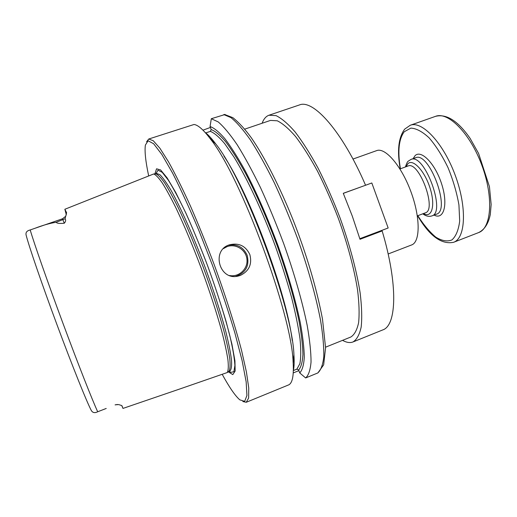 <?xml version="1.0" encoding="UTF-8"?>
<svg xmlns="http://www.w3.org/2000/svg" width="517" height="517" viewBox="0 0 517 517"><rect width="100%" height="100%" fill="white"/><g stroke="black" fill="none" stroke-linecap="round" stroke-linejoin="round"><path stroke-width="0.78" d="M262.119 123.253C263.683 118.981 265.971 116.306 268.982 115.226L276.039 115.621C281.649 118.335 288.008 123.783 295.129 131.971C302.561 141.71 310.213 153.762 318.078 168.135C325.878 183.58 333.194 200.131 340.012 217.793C349.654 244.502 356.652 270.759 360.123 292.784C361.797 306.542 362.146 317.974 361.176 327.067C359.509 334.661 356.788 339.617 353.021 341.95C350.028 343.107 346.539 342.571 342.564 340.348M378.14 231.778L382.147 230.925C398.258 284.705 396.675 325.639 382.709 329.943L353.021 341.95M382.147 230.925L360.006 239.293L352.297 216.119L343.275 193.3L361.745 186.643M268.982 115.226L299.324 104.99C313.102 98.792 342.435 131.318 365.532 185.183M244.761 129.134L270.507 120.409L277.261 120.791C282.631 123.395 288.712 128.617 295.517 136.456C302.619 145.775 309.929 157.297 317.432 171.024C324.876 185.771 331.849 201.565 338.357 218.407C347.553 243.888 354.235 268.943 357.564 289.979C359.166 303.13 359.515 314.065 358.598 322.776C357.008 330.046 354.404 334.796 350.797 337.026L325.568 347.191M352.982 159.062L376.654 150.628C385.191 147.138 401.347 165.718 410.866 191.568C420.495 217.379 420.36 242.014 411.616 244.948L388.151 253.983M35.434 228.133L62.492 218.781L64.289 223.234C59.352 223.68 56.676 223.35 56.256 222.252C49.839 223.266 42.756 225.276 34.994 228.281L30.199 229.955C26.903 230.744 25.54 232.424 26.102 235.002C28.784 245.827 41.728 283.633 57.064 324.915C72.399 366.204 86.733 401.851 91.205 410.298C92.543 412.773 94.708 413.264 97.7 411.771L106.224 408.456M66.338 214.852L64.851 209.269L153.672 173.977C155.798 174.785 158.687 177.796 162.344 183.012C166.409 189.5 171.049 198.024 176.252 208.577C184.543 226.11 192.977 246.286 201.559 269.105C209.921 292.008 216.675 312.811 221.825 331.526C224.759 342.926 226.795 352.42 227.945 360C228.572 366.346 228.346 370.527 227.273 372.531L179.367 389.133M64.851 209.269L66.615 212.713L65.071 218.749C66.034 220.055 65.775 221.547 64.289 223.234M122.018 405.851L122.975 408.411L121.747 405.548L118.671 404.585L115.11 404.817M249.853 254.584C252.283 264.142 249.11 271.089 240.334 275.432L238.066 276.091C219.389 280.912 211.014 250.293 229.399 244.832C238.802 242.576 245.627 245.827 249.853 254.584M246.273 402.271L288.925 384.777C292.557 382.709 293.947 375.064 293.094 361.848C291.704 314.019 240.644 176.258 210.548 139.138C203.569 129.845 198.063 124.959 194.03 124.481L148.702 139.034L153.239 140.695L159.902 148.25L168.529 161.853C175.173 173.828 182.423 188.434 190.288 205.676C198.328 224.107 206.27 243.694 214.116 264.433C225.541 295.679 235.138 325.859 241.588 350.565L246.422 371.988L248.742 387.944L248.625 398.038L246.273 402.271L242.854 401.567M146.576 141.794L148.702 139.034M298.891 370.631L293.249 372.925M225.115 114.477L211.311 118.723L210.064 126.529L211.169 129.547L210.354 131.363L205.598 132.966M202.968 130.161L210.406 127.46M211.311 118.723L218.187 121.909C223.706 126.652 230.026 134.252 237.161 144.708C244.651 156.761 252.458 171.114 260.568 187.781C268.672 205.469 276.395 224.132 283.743 243.753C294.244 273.267 302.38 301.766 307.182 325.413C309.761 340.147 311.047 352.355 311.04 362.029C310.329 370.101 308.526 375.407 305.644 377.946L317.897 372.919L323.668 364.821L325.574 347.773L322.485 319.021C316.494 287.782 306.749 254.894 293.242 220.352C279.755 186.695 264.607 157.065 251.352 137.839C245.019 129.16 238.867 122.439 232.896 117.682L224.501 114.431M210.064 126.529C214.109 127.906 219.027 131.932 224.817 138.608C231.047 146.828 237.82 157.517 245.129 170.675C256.568 192.505 267.528 217.508 278.01 245.685C287.859 273.344 295.575 300.08 300.241 322.395C302.788 336.334 304.145 347.947 304.3 357.234C303.802 365.041 302.277 370.275 299.737 372.931L305.644 377.946M293.352 370.573L296.874 369.138L298.652 369.972L299.737 372.931M205.042 132.346C208.138 134.659 211.724 138.537 215.796 143.984C244.69 179.58 292.609 308.869 293.921 354.752C294.386 361.557 294.199 366.857 293.352 370.644M154.9 173.899L156.541 168.8L160.632 169.964L167.127 177.867L175.735 192.498L185.939 213.204C193.319 229.638 200.667 247.494 207.989 266.772C215.001 286.166 221.063 304.5 226.175 321.774L231.926 344.128L234.931 360.827L235.157 371.051L232.805 374.599L228.243 371.801M148.644 175.761C145.581 161.336 144.495 151.1 145.387 145.07L148.095 140.773L153.614 143.732L161.899 154.531L172.646 173.208C180.866 189.384 189.603 208.461 198.851 230.433L212.377 265.085C220.998 288.925 228.495 311.518 234.86 332.864L242.13 360.685L246.163 381.869L246.926 395.486L244.677 401.347L239.836 399.874C235.222 395.886 229.374 387.42 222.284 374.463M155.197 173.874L155.856 173.835C158.002 174.63 160.903 177.622 164.574 182.805C168.645 189.254 173.279 197.714 178.468 208.196C186.734 225.619 195.135 245.659 203.666 268.329C211.97 291.077 218.665 311.757 223.751 330.369C226.646 341.705 228.656 351.153 229.774 358.708C230.369 365.034 230.123 369.203 229.018 371.219L229.839 371.083C231.299 369.778 231.855 366.133 231.513 360.162C230.608 352.84 228.734 343.424 225.89 331.908C220.804 312.85 213.935 291.459 205.281 267.728C193.726 236.818 181.105 208.37 171.411 190.967C166.823 183.186 163.004 177.77 159.947 174.72L156.567 173.402L155.184 173.88M359.826 238.699L388.164 227.991L371.82 182.973L343.301 193.364M65.071 218.749L56.256 222.252M30.199 229.955C34.07 243.255 47.474 281.61 62.816 322.925C78.157 364.252 92.524 400.675 97.7 411.771M229.542 275.522C238.828 277.409 247.921 269.008 246.971 259.534C246.279 250.034 235.888 243.268 227.066 246.635L223.363 248.638M238.027 276.097L235.681 276.382C245.808 272.84 249.633 265.796 247.152 255.236C243.397 247.113 237.154 243.772 228.417 245.213M223.764 114.567L230.983 117.624C236.715 122.27 243.242 129.773 250.558 140.126C258.209 152.069 266.145 166.319 274.346 182.882C282.515 200.48 290.263 219.053 297.592 238.602C308.022 268.026 315.984 296.474 320.521 320.139C322.918 334.893 323.997 347.14 323.771 356.872C322.828 365.008 320.805 370.392 317.69 373.022M211.169 129.547C215.15 131.027 219.964 135.073 225.625 141.671C231.7 149.762 238.285 160.225 245.388 173.046C256.484 194.295 267.108 218.568 277.261 245.879C286.954 273.241 294.16 298.057 298.878 320.32C301.385 333.898 302.736 345.246 302.936 354.365C302.503 362.055 301.075 367.257 298.652 369.972M210.354 131.363C214.284 132.901 219.034 136.96 224.611 143.539L233.858 156.851C247.12 178.326 262.513 211.253 275.471 246.499C281.681 264.135 287.051 281.138 291.575 297.508C295.498 313.115 298.303 326.899 300.002 338.868C301.036 349.55 300.991 357.835 299.866 363.722L296.874 369.138M209.598 137.871L213.437 141.8M223.906 156.05C250.034 194.915 286.702 293.869 292.208 340.373M293.553 357.893L293.204 363.483M155.96 173.609L158.008 170.19L162.189 172.316L168.426 180.323C173.531 188.556 179.354 199.517 185.887 213.204C192.66 228.191 199.452 244.515 206.264 262.171C216.203 288.906 224.533 314.976 229.839 335.733C232.792 348.419 234.479 358.307 234.905 365.377L233.884 371.729L230.756 372.369L229.238 371.322M399.951 168.949L407.971 166.035C418.932 160.432 437.279 209.941 425.329 212.855L417.335 215.873M423.475 213.553C431.785 218.659 435.644 205.65 430.125 188.298C424.767 170.933 412.76 158.196 407.777 163.85L406.116 166.713M422.79 213.812C425.93 216.19 428.955 216.888 431.857 215.919C446.475 212.39 424.302 152.58 410.925 159.456L408.327 161.13C407.558 161.382 406.595 163.327 405.431 166.959M410.925 159.456L415.545 157.782C429.097 150.848 451.238 210.581 436.451 214.18L431.857 215.919M434.054 215.085C443.864 220.371 448.323 204.512 441.667 184.039C435.191 163.54 420.89 149.045 414.918 155.856L413.148 158.654M400.423 168.781C397.495 151.397 398.781 139.047 404.268 131.732L410.841 128.113C416.327 128.384 422.434 131.648 429.168 137.903C435.967 145.813 442.255 155.733 448.026 167.657C453.151 180.213 456.789 192.634 458.934 204.932L459.684 221.063C458.553 230.052 455.955 236.347 451.897 239.946C447.192 241.807 441.809 240.857 435.76 237.116C429.582 231.926 423.604 224.785 417.807 215.692M417.613 215.763C429.453 235.939 441.453 244.78 453.616 242.292C465.655 238.214 467.181 207.317 455.173 175.147C443.308 142.918 422.021 120.5 410.239 125.269L404.701 129.121C398.458 137.561 396.966 150.802 400.236 168.852M410.239 125.269L435.553 116.338C448.129 111.297 470.089 133.257 481.857 165.253C493.787 197.19 491.454 228.178 478.639 232.572L453.616 242.292M122.975 408.411L179.502 389.088M215.796 143.984L210.548 139.138M293.921 354.752L293.094 361.848M115.155 404.914L117.411 404.468M62.492 218.781L65.691 216.287M155.856 173.835L153.672 173.977M229.018 371.219L227.273 372.531M435.553 116.338C446.501 113.585 458.03 120.946 470.14 138.427L478.6 153.465L489.437 186.618L491.15 204.454L490.297 214.561C488.384 223.693 484.5 229.697 478.639 232.572"/></g></svg>

